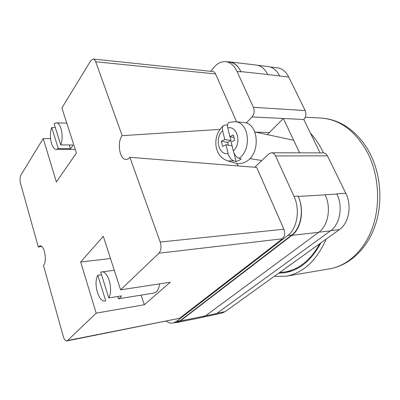 <?xml version="1.0" encoding="UTF-8"?>
<svg xmlns="http://www.w3.org/2000/svg" width="400" height="400" viewBox="0 0 400 400"><rect width="100%" height="100%" fill="white"/><g stroke="black" fill="none" stroke-linecap="round" stroke-linejoin="round"><path stroke-width="0.6" d="M246.16 123.075L252.055 116.925C254.25 114.14 254.695 110.94 253.405 107.32L305.195 110.56L288.73 77.02C285.905 71.545 282.11 68.475 277.335 67.8L270.16 66.95M210.715 71.315L213.78 67.57C217.39 63.255 221.405 61.29 225.825 61.68C230.505 62.35 234.24 65.605 237.04 71.445L253.405 107.32M166.28 321.17C168.57 322.805 170.86 323.41 173.15 322.98L176.395 321.455L180.125 320.705L291.775 235.005C301.195 228.265 304.375 209.25 298.025 196.1L298.18 196.435L325.11 194.835C331.455 207.47 328.22 225.765 318.735 232.3L205.435 315.9L202.11 317.41L176.975 322.51L180.23 320.99L205.435 315.9M254.69 167.255L268.79 153.935L271.495 152.775C273.22 152.845 274.585 153.905 275.58 155.945L294.005 196.34C300.35 209.565 297.18 228.685 287.775 235.455L176.395 321.455M267.27 134.615L283.365 118.48L299.625 152.835M320.04 152.875L303.78 119.495L252.055 116.925M305.195 110.56C306.495 113.93 306.02 116.91 303.78 119.495M271.495 152.775L323.31 152.885C325.06 152.955 326.43 153.935 327.425 155.83L345.815 193.285C352.135 205.515 348.87 223.25 339.36 229.63L225.12 311.64L221.745 313.135L214.96 314.51M173.15 322.98L176.87 322.225L180.125 320.705M174.885 322.625L176.975 322.51M298.18 196.435C304.53 209.59 301.35 228.605 291.925 235.34L180.23 320.99M227.35 61.86L229.68 61.88C234.365 62.55 238.105 65.785 240.9 71.595L241.03 71.875C238.23 66.06 234.485 62.82 229.795 62.155L225.825 61.68M336.78 193.815L345.815 193.285M267.755 74.575L288.73 77.02M257.655 65.29L268.215 66.545C272.975 67.22 276.76 70.32 279.58 75.855L279.67 76.04M318.895 232.18L330.465 230.87C339.965 224.425 343.22 206.445 336.885 194.035L325.065 194.74M330.465 230.87L216.59 313.565L213.24 315.065L203.23 317.095M240.9 71.595L267.72 74.495C264.905 68.88 261.13 65.735 256.395 65.065L229.68 61.88M230.115 136.75L231.045 140.62L224.74 139.43L222.655 130.655C222.145 128.365 222.385 126.685 223.385 125.625L225.23 125.02L227.535 125.065M235.165 163.065L235.795 163.25C238.79 164.015 241.81 163.67 244.86 162.225C261.04 155.5 259.48 122.56 243.13 122.43L234.89 121.72C248.99 121.83 252.265 149.335 239.045 158.335C236.335 157.24 234.425 154.78 233.315 150.955L231.17 142.025L234.64 140.215L233.35 134.875L229.89 136.705L227.775 127.88C227.155 124.945 227.655 123.1 229.265 122.35L234.89 121.72M239.045 158.335L241.285 158.965L238.74 160.54L236.07 161.54L233.825 160.925L227.88 160.935L235.795 163.25M232.08 145.815L225.995 144.725L228.11 153.605C229.205 157.41 231.11 159.85 233.825 160.925M225.995 144.725L222.6 146.495L221.355 141.22L224.74 139.43M234.04 153.095L236.07 161.54M231.045 140.62L227.675 142.385L228.33 145.14M227.675 142.385L221.355 141.22M227.345 125.215L227.5 125.875M233.985 137.505L229.89 136.705M319.78 243.685C310.57 260.135 298.9 269.57 284.77 271.99L279.685 272.47M274.165 276.43L286.045 276.215C303.145 273.085 316.54 260.7 326.235 239.055M323.505 152.89L323.11 152.07C319.525 144.79 315.3 138.485 310.435 133.155M278.67 273.195L284.98 272.695C299.63 270.155 311.62 260.205 320.945 242.85M117.71 296.505L118.44 298.79L120.115 297.77L121.53 295.89L108.775 297.935C113.6 289.93 108.045 270.32 101.565 271.945L114.29 270.29M118.44 298.79L153.925 293.06L156.235 291.92C158.045 290.26 159.16 287.58 159.58 283.87M108.775 297.935L100.69 272.18L101.565 271.945M69.265 144.97L70.45 148.68L71.795 147.195L72.925 145.01L60.73 144.885C64.035 137.045 61.03 122.45 56.26 122.83L66.805 123.18M60.73 144.885L54.08 123.71L56.26 122.83M105.205 300.99C98.6 302.62 93.16 283.395 97.76 275.255L101.5 274.755M105.735 300.86L97.76 275.255M70.45 148.68L58.31 148.605L56.37 149.345C51.55 149.735 48.575 135.46 51.74 127.525L55.31 127.625M58.31 148.605L51.74 127.525M158.94 253.205C161.15 250.49 161.57 246.77 160.21 242.045L129.895 157.315L256.68 167.415L283.875 229.22C285.28 233.225 284.78 236.415 282.365 238.795L158.94 253.205L120.595 289.835L170.235 282.24L144.305 304.755L96.19 313.155L67.53 340.535L179.595 318.295L66.795 340.94L67.53 340.535M282.365 238.795L179.595 318.295M66.795 340.94C65.405 341.01 64.265 339.605 63.375 336.715L43.475 265.5C47.425 261.215 44.335 244.555 39.895 245.94L38.32 247.04L20.46 183.135C19.72 179.895 19.89 177.175 20.965 174.97L43.22 138.54L56.39 181.965L76.42 152.97L61.89 107.965L90.725 60.755L93.23 59.045C94.26 59.19 95.08 60.09 95.7 61.745L122.15 135.67L219.965 129.385M110.49 258.525L80.67 261.995L96.19 313.155M80.67 261.995L103.315 236.3L120.595 289.835M129.895 157.315C128.665 158.82 127.32 159.525 125.865 159.425C119.525 159.41 116.845 142.055 122.15 135.67M93.23 59.045L212.835 71.54C213.98 71.69 214.885 72.49 215.55 73.94L236.64 121.87M41.615 246.44L38.32 247.04M50.555 138.66L43.22 138.54M238.35 165.955L236.56 163.425M141.09 295.145L144.305 304.755M216.985 313.275L225.12 311.64M330.835 230.595L339.36 229.63M275.58 155.945L327.425 155.83M294.005 196.34L298.025 196.1M237.04 71.445L241.03 71.875M205.6 315.78L216.59 313.565M291.925 235.34L318.735 232.3M287.775 235.455L291.775 235.005M269.08 132.53L255.64 132.13M222.655 130.655C214.46 137.975 218.505 155.48 228.11 153.605M233.315 150.955C241.9 143.61 237.43 125.495 227.775 127.88M369.9 153.29C381.04 174.8 383.015 203.145 374.965 226.15C366.89 249.095 349.33 265.46 329.635 268.835C347.67 265.815 364.765 250.13 372.805 226.7C380.795 203.285 378.62 173.935 367.32 152.22C355.225 130.77 339.775 119.385 320.97 118.055L305.3 117.225M215.55 73.94L95.7 61.745M160.21 242.045L283.875 229.22M261.81 160.53L249.795 158.585M223.38 125.625C218.195 130.695 215.13 136.46 215.98 146.005C216.585 149.145 217.555 151.86 218.895 154.16L220.47 156.25C222.07 158.155 224.54 159.72 227.88 160.935M293.675 140.265L254.88 131.965M292.205 270.775L284.77 271.99M329.635 268.835L286.045 276.215M369.805 153.1C363.115 140.59 354.4 131.185 343.66 124.89C336.38 120.79 328.815 118.51 320.97 118.055M56.37 149.345L75.28 149.445"/></g></svg>
